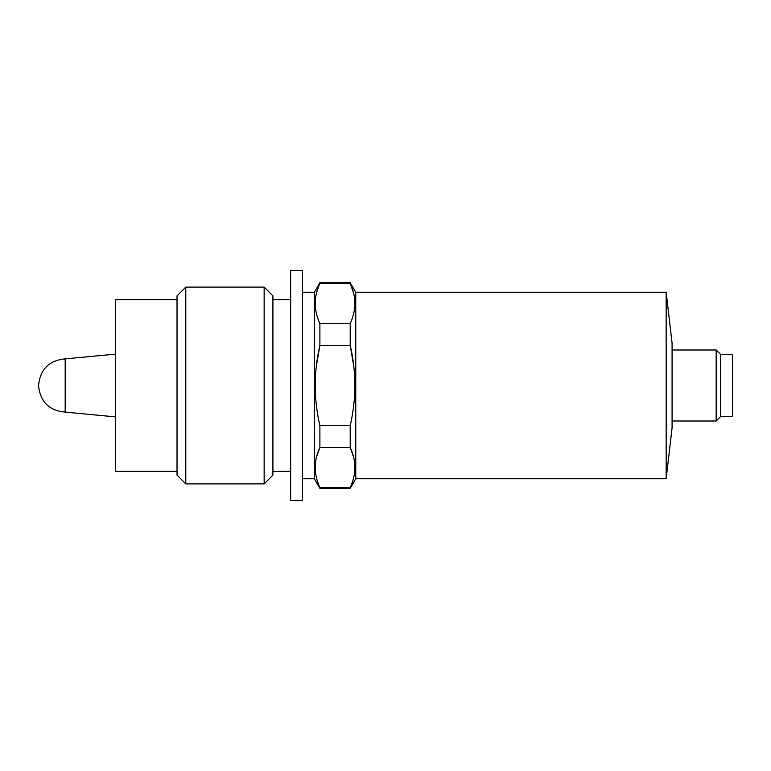 <?xml version="1.0" encoding="UTF-8"?>
<svg xmlns="http://www.w3.org/2000/svg" width="771" height="771" viewBox="0 0 771 771"><rect width="100%" height="100%" fill="white"/><g stroke="black" fill="none" stroke-linecap="round" stroke-linejoin="round"><path stroke-width="1.16" d="M666.163 292.286L672.081 343.182L672.081 427.818L666.163 478.714L666.163 292.286L355.759 292.286L355.759 478.714L350.207 488.332L319.888 488.332L319.888 487.551C313.672 474.107 313.672 460.75 319.888 447.459L316.524 456.972M353.831 366.63L350.207 345.408C353.272 358.669 354.843 372.027 354.911 385.5C354.843 398.983 353.272 412.35 350.207 425.592L350.207 447.459C356.424 460.75 356.424 474.107 350.207 487.551L350.207 488.332M353.571 456.972L350.207 447.459L319.888 447.459L319.888 425.592C316.823 412.35 315.252 398.983 315.185 385.5L315.185 385.346M319.888 425.592L350.207 425.592L351.056 421.65M720.615 416.571L720.615 354.429L732.45 354.429L732.45 416.571L720.615 416.571L716.172 421.005L716.172 349.995L672.081 349.995M355.759 292.286L350.207 282.668L319.888 282.668L314.337 292.286L314.337 478.714L319.888 488.332M302.502 385.5L302.502 500.61L290.657 500.61L290.657 270.39L302.502 270.39L302.502 385.5M272.905 295.871L272.905 475.129L264.154 483.889L264.154 287.111L272.905 295.871M185.792 483.889L177.031 475.129L177.031 295.871L185.792 287.111L185.792 483.889L264.154 483.889M177.031 299.688L115.486 299.688L115.486 471.312L177.031 471.312M115.486 354.13L65.178 358.872L65.178 412.128L115.486 416.87M353.571 292.97L350.207 283.449C356.424 296.739 356.424 310.106 350.207 323.541L350.207 345.408L319.888 345.408C316.823 358.669 315.252 372.027 315.185 385.5M350.207 282.668L350.207 283.449L319.888 283.449C313.672 296.739 313.672 310.106 319.888 323.541L319.888 345.408L316.264 366.63M319.888 282.668L316.524 292.97M350.207 487.551L319.888 487.551M350.207 323.541L319.888 323.541M666.163 478.714L355.759 478.714M716.172 421.005L672.081 421.005M314.337 478.714L302.502 478.714M290.657 471.312L272.905 471.312M720.615 354.429L716.172 349.995M314.337 292.286L302.502 292.286M290.657 299.688L272.905 299.688M185.792 287.111L264.154 287.111M65.178 358.872C49.026 360.433 40.15 369.309 38.55 385.5C40.15 401.691 49.026 410.567 65.178 412.128"/></g></svg>

